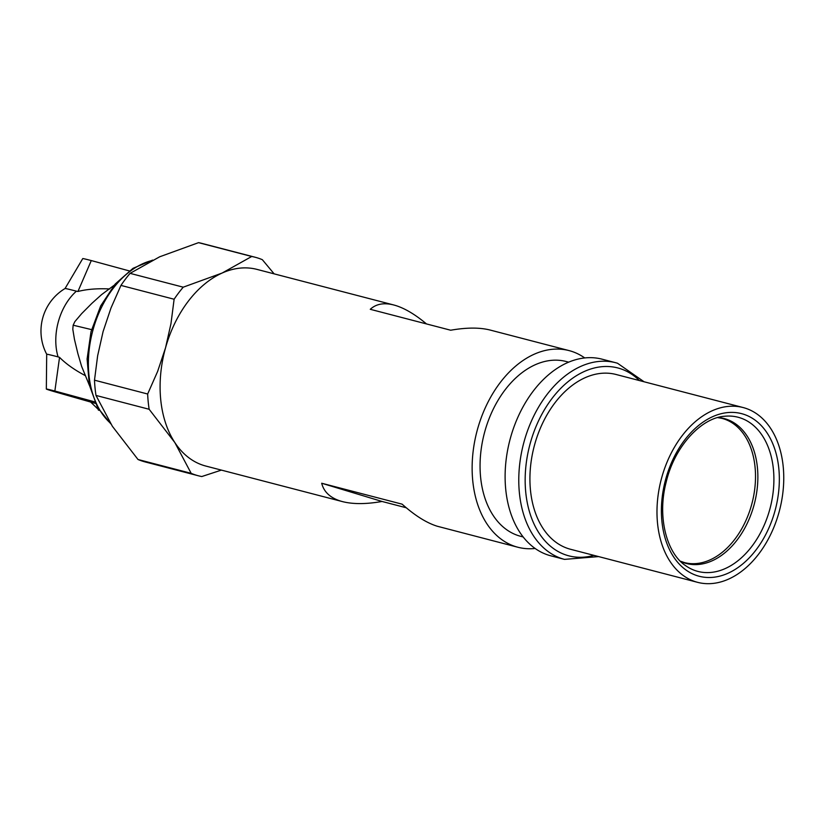 <?xml version="1.0" encoding="UTF-8"?>
<svg xmlns="http://www.w3.org/2000/svg" width="825" height="825" viewBox="0 0 825 825"><rect width="100%" height="100%" fill="white"/><g stroke="black" fill="none" stroke-linecap="round" stroke-linejoin="round"><path stroke-width="1.24" d="M584.719 357.937A101.609 68.774 104.6 0 0 570.756 351.068A101.609 68.774 104.6 0 0 569.023 350.584L490.184 330.062C479.696 327.401 466.537 327.453 450.687 330.227L370.27 309.303C376.087 303.92 383.903 302.476 393.731 304.972L395.433 305.446C404.889 308.354 415.243 314.511 426.484 323.926M340.797 501.136C330.227 497.867 323.864 491.906 321.698 483.244L382.047 501.466C366.207 504.24 353.038 504.292 342.561 501.631L340.797 501.136M617.399 363.206A101.609 68.774 104.6 0 0 615.667 362.722L602.002 359.164A101.609 68.774 104.6 0 0 510.201 438.89A101.609 68.774 104.6 0 0 549.099 555.338A101.609 68.774 104.6 0 0 550.832 555.823L564.496 559.381L598.589 556.586M568.662 362.154L566.177 361.505A90.317 61.133 104.6 0 0 484.584 432.372A90.317 61.133 104.6 0 0 519.152 535.879A90.317 61.133 104.6 0 0 520.699 536.312L523.184 536.962M569.023 350.584A101.609 68.774 104.6 0 0 477.221 430.31A101.609 68.774 104.6 0 0 516.12 546.758A101.609 68.774 104.6 0 0 517.853 547.243A101.609 68.774 104.6 0 0 535.136 548.47M321.698 483.244L402.126 504.168C414.913 515.594 426.638 522.947 437.302 526.247L517.853 547.243M382.047 501.466L406.261 507.767M191.173 473.333A112.891 76.416 104.6 0 0 198.33 475.767L145.169 461.938A112.891 76.416 -75.4 0 1 143.241 461.392A112.891 76.416 -75.4 0 1 138.012 459.504L191.173 473.333L174.807 442.509A101.609 68.774 104.6 0 0 204.084 465.568A101.609 68.774 104.6 0 0 205.817 466.053L342.561 501.631M696.083 581.914A90.317 61.133 104.6 0 0 697.63 582.347A90.317 61.133 104.6 0 0 779.233 511.479A90.317 61.133 104.6 0 0 744.655 407.973A90.317 61.133 104.6 0 0 743.108 407.54A90.317 61.133 104.6 0 0 661.506 478.407A90.317 61.133 104.6 0 0 696.083 581.914M743.108 407.54L616.048 374.478A90.317 61.133 104.6 0 0 534.445 445.345A90.317 61.133 104.6 0 0 569.023 548.852A90.317 61.133 104.6 0 0 570.56 549.285L697.63 582.347M255.183 257.256A112.891 76.416 104.6 0 0 251.718 256.482L198.557 242.653A112.891 76.416 -75.4 0 1 202.022 243.427L255.183 257.256A112.891 76.416 104.6 0 1 262.34 259.689L274.127 273.848M393.731 304.972L256.988 269.393A101.609 68.774 104.6 0 0 222.121 273.044L251.718 256.482M198.557 242.653L159.679 256.792L130.082 273.353L183.243 287.183L222.121 273.044A101.609 68.774 104.6 0 0 165.536 347.83A101.609 68.774 104.6 0 0 174.807 442.509L149.15 409.272L95.989 395.433A112.891 76.416 -75.4 0 1 94.493 380.181L147.654 394.01L157.637 371.405L165.536 347.83L170.971 323.627L174.116 299.238L120.955 285.409L110.983 308.024L103.084 331.588L97.639 355.792L94.493 380.181M198.33 475.767A112.891 76.416 104.6 0 0 201.785 476.541L221.389 470.106M138.012 459.504L112.355 426.267L95.989 395.433M149.15 409.272A112.891 76.416 -75.4 0 1 147.654 394.01M183.243 287.183A112.891 76.416 104.6 0 0 174.116 299.238M120.955 285.409A112.891 76.416 -75.4 0 1 130.082 273.353M89.389 385.337L81.582 366.269L77.87 353.574L74.467 339.415L72.796 329.206L73.157 325.205L74.848 321.637L81.654 313.634L91.884 303.353L101.578 294.628L114.17 285.244M94.751 401.878L54.863 391.019A27.091 0.526 15.6 0 0 46.334 389.039A27.091 0.526 15.6 0 0 53.13 391.308L95.463 403.425M90.75 402.146L99.206 410.293M65.041 288.533A36.104 0.691 15.6 0 1 65.051 288.523L82.758 258.576A27.091 0.526 15.6 0 1 91.286 260.566L129.267 270.899M46.334 389.039L46.695 354.245A36.104 0.691 15.6 0 1 46.695 354.245A49.675 49.675 0 0 1 65.051 288.523A36.104 0.691 15.6 0 1 76.416 291.173L77.942 291.483L91.286 260.566M77.942 291.483C86.831 289.193 97.443 288.348 109.797 288.956M46.695 354.245A36.104 0.691 15.6 0 1 58.07 356.885L59.544 357.359C65.979 363.877 74.642 370.012 85.552 375.757M54.863 391.019L59.544 357.359M696.568 571.044A79.664 53.924 104.6 0 0 769.632 509.922A79.664 53.924 104.6 0 0 739.406 417.615A79.664 53.924 104.6 0 0 724.567 416.264C701.415 417.718 674.407 446.387 666.115 482.367C657.009 517.069 666.765 553.451 685.688 565.702A79.664 53.924 104.6 0 0 696.568 571.044M697.775 575.86A84.026 56.873 104.6 0 0 774.84 511.397A84.026 56.873 104.6 0 0 742.964 414.037A84.026 56.873 104.6 0 0 665.899 478.5A84.026 56.873 104.6 0 0 697.775 575.86M644.067 381.769L617.492 363.227L615.667 362.722A101.609 68.774 104.6 0 0 523.865 442.448A101.609 68.774 104.6 0 0 562.763 558.886A101.609 68.774 104.6 0 0 564.496 559.381M683.574 562.351A74.508 50.438 104.6 0 0 684.461 562.598A74.508 50.438 104.6 0 0 751.781 504.127A74.508 50.438 104.6 0 0 723.257 418.739A74.508 50.438 104.6 0 0 721.988 418.378L717.678 417.605M680.542 561.382A74.889 50.696 104.6 0 0 685.173 563.145A74.889 50.696 104.6 0 0 753.854 505.684A74.889 50.696 104.6 0 0 725.443 418.904A74.889 50.696 104.6 0 0 717.977 417.522M639.385 380.552A97.092 65.722 104.6 0 0 619.41 368.393A97.092 65.722 104.6 0 0 530.362 442.881A97.092 65.722 104.6 0 0 567.198 555.38A97.092 65.722 104.6 0 0 593.897 555.359M110.323 423.101A89.183 60.369 -75.4 0 1 92.369 332.31A89.183 60.369 -75.4 0 1 151.635 260.607M91.575 329.618L73.157 325.205M76.416 291.173A49.675 33.619 104.6 0 0 58.441 321.379A49.675 33.619 104.6 0 0 58.07 356.885M684.461 562.598L680.326 561.165M110.797 423.844L97.474 407.344L89.327 385.017L87.099 358.988L91.008 331.743L100.66 305.951L115.139 284.099L133.031 268.311L152.677 260.081M99.237 410.345L98.371 410.077"/></g></svg>
